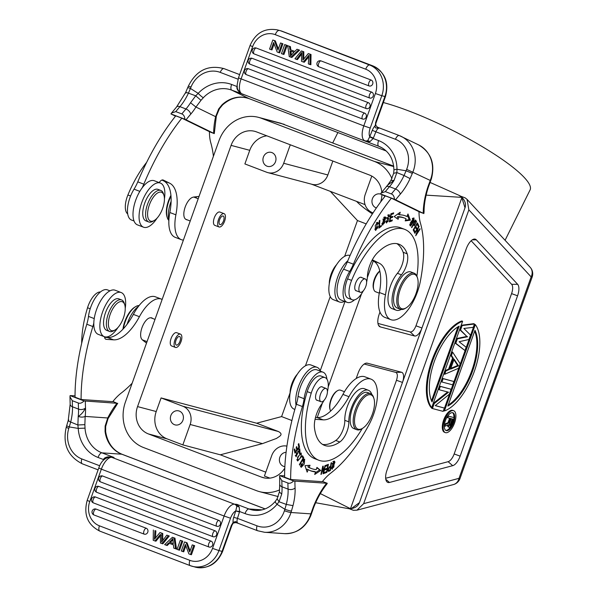 <?xml version="1.0" encoding="UTF-8"?>
<svg xmlns="http://www.w3.org/2000/svg" width="597" height="597" viewBox="0 0 597 597"><rect width="100%" height="100%" fill="white"/><g stroke="black" fill="none" stroke-linecap="round" stroke-linejoin="round"><path stroke-width="0.9" d="M471.152 240.755L511.636 284.314A9.38 4.157 -69.1 0 1 511.577 293.62L454.16 453.959A9.38 4.157 -69.1 0 1 448.123 461.69L385.655 478.272M461.809 320.955A48.215 21.365 110.9 0 0 431.952 360.319A48.215 21.365 110.9 0 0 430.892 407.303L431.698 407.609A48.215 21.365 -69.1 0 1 432.758 360.625A48.215 21.365 -69.1 0 1 462.615 321.261L461.809 320.955M453.69 410.714L452.884 410.408A11.716 5.194 110.9 0 0 452.653 410.326A11.716 5.194 110.9 0 0 443.758 419.758A11.716 5.194 110.9 0 0 444.526 432.295L445.332 432.601A11.716 5.194 -69.1 0 1 444.571 420.064A11.716 5.194 -69.1 0 1 453.459 410.639A11.716 5.194 -69.1 0 1 453.69 410.714A11.716 5.194 -69.1 0 1 454.459 423.251A11.716 5.194 -69.1 0 1 445.571 432.676A11.716 5.194 -69.1 0 1 445.332 432.601M443.586 410.661L474.503 324.313L475.309 324.619A48.215 21.365 -69.1 0 1 474.249 371.603A48.215 21.365 -69.1 0 1 444.392 410.967L443.586 410.661M459.742 329.701L461.324 325.275L462.138 325.581L460.548 330.007L459.742 329.701L466.847 336.424L456.578 338.544L457.384 338.857L455.802 343.282L454.989 342.969L456.578 338.544M454.989 342.969L464.959 350.543L466.145 347.23L459.108 341.73L468.921 339.484L470.503 335.059L463.862 328.462L473.279 327.32L474.466 323.999L473.66 323.693L461.324 325.275M450.638 355.14L451.825 351.82L452.63 352.126L451.444 355.446L450.638 355.14L452.586 358.073L453.392 358.387L449.437 369.446L448.623 369.133L452.586 358.073M448.623 369.133L445.093 370.625L445.899 370.931L444.713 374.252L443.899 373.938L445.093 370.625M441.937 381.99L441.131 381.684L442.317 378.364L453.869 381.513L443.123 378.67L441.937 381.99L452.683 384.834L453.869 381.513M439.168 389.737L438.355 389.423L439.549 386.11L451.101 389.259L440.355 386.416L439.168 389.737L448.541 392.214L434.213 403.557L432.437 408.535L443.175 411.378L444.369 408.064L435.22 405.639L449.317 394.236L451.101 389.259M447.646 391.975L433.407 403.251L434.213 403.557M432.437 408.535L431.624 408.229L433.407 403.251M435.31 405.572L444.369 408.064M385.781 479.257L389.46 482.466A11.574 5.127 110.9 0 1 387.013 481.913A11.574 5.127 110.9 0 1 386.96 470.294L466.294 248.71A11.574 5.127 110.9 0 1 474.473 239.061A11.574 5.127 110.9 0 1 476.324 239.852L472.287 239.852M356.954 510.181L453.421 484.577A9.642 8.239 -104.9 0 0 459.018 478.339L363.655 503.652L468.854 209.86L531.143 276.896A9.642 8.448 -42.9 0 0 530.136 267.247L467.242 199.57M389.46 482.466L452.698 465.675A11.574 5.127 110.9 0 0 460.153 456.138L517.562 295.799A11.574 5.127 110.9 0 0 517.636 284.306L476.324 239.852M460.705 196.174L465.212 197.891L467.063 199.368L468.854 209.86M383.326 102.527A98.833 18.873 26.4 0 1 409.094 111.072A98.833 18.873 26.4 0 1 530.069 189.973L505.077 240.285M363.655 503.652L356.946 510.181L353.357 510.293L349.312 508.748M372.379 213.905A57.857 11.052 26.4 0 1 356.603 201.398M266.837 135.832A21.693 19.425 104.8 0 0 249.755 150.317L244.882 163.929L266.687 172.249A14.462 12.955 104.8 0 0 267.859 172.63L312.044 184.316A14.462 12.955 -75.2 0 0 327.857 174.966L332.842 161.033M311.447 184.16L365.065 204.629M371.797 176.085L365.237 194.413A14.462 12.955 104.8 0 0 372.476 212.644L373.058 212.86M366.2 223.89L357.461 220.547L330.35 191.383M320.246 370.67L344.999 301.537M381.893 194.697A7.231 6.477 -75.2 0 0 380.916 194.212A7.231 6.477 -75.2 0 0 380.326 194.025A7.231 6.477 -75.2 0 0 372.312 199.025A7.231 6.477 -75.2 0 0 376.043 207.816A7.231 6.477 -75.2 0 0 376.379 207.935M380.64 201.987A21.693 19.425 -75.2 0 0 381.893 194.637M381.804 192.182A21.693 19.425 -75.2 0 0 369.618 175.078L256.561 131.907A21.693 19.425 -75.2 0 0 254.807 131.34A21.693 19.425 -75.2 0 0 231.084 145.377L137.556 406.594A21.693 19.425 -75.2 0 0 148.422 433.937L261.479 477.107A21.693 19.425 -75.2 0 0 263.232 477.675A21.693 19.425 -75.2 0 0 284.791 468.138M290.291 144.787L283.672 163.272A14.462 12.955 104.8 0 1 267.859 172.63M271.889 152.586A7.231 6.477 -75.2 0 0 271.307 152.399A7.231 6.477 -75.2 0 0 263.292 157.399A7.231 6.477 -75.2 0 0 267.023 166.19A7.231 6.477 -75.2 0 0 267.605 166.376A7.231 6.477 -75.2 0 0 275.62 161.377A7.231 6.477 -75.2 0 0 271.889 152.586M357.461 220.547L344.656 256.314M330.231 296.59L305.455 365.797M290.075 392.886L281.59 416.587L256.643 423.213L161.093 397.93L156.227 411.534A21.693 19.425 104.8 0 0 167.085 438.877L182.839 444.892L220.315 454.81L265.784 472.167M219.98 212.099A7.112 3.149 110.9 0 0 219.86 212.047A7.112 3.149 110.9 0 0 214.435 217.435A7.112 3.149 110.9 0 0 214.674 225.285A7.112 3.149 110.9 0 0 214.786 225.338A7.112 3.149 110.9 0 0 214.905 225.375M180.503 334.141L176.667 332.678A7.112 3.149 110.9 0 0 176.249 332.589A7.112 3.149 110.9 0 0 171.026 338.648A7.112 3.149 110.9 0 0 171.6 345.962L175.436 347.432A7.112 3.149 -69.1 0 1 174.861 340.111A7.112 3.149 -69.1 0 1 180.085 334.051A7.112 3.149 -69.1 0 1 180.503 334.141A7.112 3.149 -69.1 0 1 181.078 341.462A7.112 3.149 -69.1 0 1 175.846 347.521A7.112 3.149 -69.1 0 1 175.436 347.432M281.59 416.587L291.911 420.534M256.643 423.213L278.448 431.534C284.068 434.706 279.135 436.4 276.538 438.422L262.464 443.623L220.315 454.81M269.874 478.122L264.404 476.033L271.71 455.63A14.462 12.955 104.8 0 1 286.918 446.123M286.097 452.325A7.231 6.477 -75.2 0 0 279.53 458.436A7.231 6.477 -75.2 0 0 283.485 466.309A7.231 6.477 -75.2 0 0 284.075 466.496A7.231 6.477 -75.2 0 0 284.866 466.653M279.612 489.883A36.156 32.38 104.8 0 1 259.538 491.652A36.156 32.38 104.8 0 1 256.606 490.704L143.549 447.541A36.156 32.38 104.8 0 1 125.445 401.96L218.965 140.765A36.156 32.38 104.8 0 1 258.508 117.355A36.156 32.38 104.8 0 1 261.434 118.303L374.491 161.466A36.156 32.38 104.8 0 1 391.93 178.622M317.223 417.549L322.387 403.132M328.201 386.893L361.543 293.769M367.356 277.538L373.297 260.956M348.364 508.629L350.491 508.696L320.343 493.592M379.983 312.059L379.207 314.209A12.052 5.343 110.9 0 0 379.267 326.313A12.052 5.343 110.9 0 0 380.334 326.917L414.564 335.977A9.642 4.276 110.9 0 0 421.96 327.999L465.003 207.786L461.511 196.659L459.287 195.45M348.521 508.651L350.961 508.838L359.431 502.644L421.96 327.999L415.975 325.813L461.966 197.376L426.131 195.144M359.431 502.644C358.073 506.144 355.096 508.159 350.491 508.696L396.483 380.267L402.475 382.431A9.642 4.276 110.9 0 0 401.572 372.259L367.349 363.2A12.052 5.343 110.9 0 0 366.618 363.118A12.052 5.343 110.9 0 0 358.103 373.162L356.178 378.528M344.454 391.707L340.469 390.184A11.813 5.231 110.9 0 0 339.775 390.035A11.813 5.231 110.9 0 0 337.499 390.707L336.82 391.117A11.089 4.91 110.9 0 0 330.566 400.639A11.089 4.91 110.9 0 0 329.94 409.132L330.171 409.893A11.813 5.231 110.9 0 0 330.678 411.042M458.884 195.286L461.966 197.376C465.19 200.861 466.205 204.331 465.003 207.786M393.677 166.115L280.56 123.191M199.04 196.42A12.052 5.343 110.9 0 0 198.958 196.428L193.824 197.025A12.052 5.343 110.9 0 0 192.935 197.249A11.813 5.231 110.9 0 0 184.966 207.674A11.813 5.231 110.9 0 0 185.712 219.233A12.052 5.343 110.9 0 0 186.458 219.689A12.052 5.343 110.9 0 0 187.227 219.845M196.07 196.764A12.052 5.343 -69.1 0 1 196.286 197.726A70.871 31.402 -69.1 0 1 196.234 197.995M142.101 187.928A24.104 10.679 110.9 0 0 143.832 184.174A144.638 64.088 -69.1 0 1 181.831 118.169L175.772 115.855A144.638 64.088 110.9 0 0 137.773 181.861A24.104 10.679 -69.1 0 1 134.049 189.159A21.216 9.403 110.9 0 0 130.571 196.055A21.216 9.403 110.9 0 0 131.474 220.017L134.034 220.994M183.398 240.091A33.745 14.955 -69.1 0 1 181.287 239.658A33.745 14.955 -69.1 0 1 175.891 214.823L169.839 212.51A43.394 19.223 -69.1 0 0 163.615 180.884L161.929 180.063M169.839 212.51A33.745 14.955 110.9 0 0 175.227 237.345L181.287 239.658M213.666 133.288L214.278 133.609L216.338 116.154A5.06 1.44 -167.5 0 1 215.629 116.676A48.215 21.365 110.9 0 0 213.666 133.288L184.936 119.258L170.951 113.923L171.518 113.072L175.787 111.617L181.846 113.93A149.698 66.327 -69.1 0 1 185.973 108.975L179.921 106.662A5.06 2.866 -139.2 0 0 176.57 106.967L171.518 113.072M209.428 131.758L214.278 133.609M175.511 116.184L170.951 113.923M181.831 118.169L209.428 131.676A48.215 21.365 110.9 0 0 210.838 142.974A110.885 49.133 -69.1 0 1 213.405 156.302M184.936 119.258C184.637 116.393 183.607 114.617 181.846 113.93M222.577 104.938L221.994 104.856L218.666 108.96L219.397 108.818L222.577 104.938C231.032 97.58 239.897 95.49 249.188 98.677A5.06 2.246 110.9 0 0 249.27 98.706M200.995 100.311L195.943 107.042L190.533 102.751L195.712 95.811L200.995 100.311L203.338 97.714A5.06 0.731 43.2 0 1 198.189 93.363L190.45 88.46L187.779 87.558M218.666 108.96L215.629 116.676L195.943 107.042A38.566 17.089 110.9 0 1 190.697 114.206A5.06 2.866 40.8 0 0 185.973 108.975A33.507 14.843 110.9 0 0 190.533 102.751M237.27 86.125L237.106 86.565L231.643 84.483A33.745 30.231 -63.9 0 0 198.189 93.363L195.712 95.811L188.443 93.139L191.025 87.02A24.104 21.596 116.1 0 1 220.211 72.379L238.031 79.185M191.025 87.02L188.353 86.125L185.637 92.535L176.57 106.967M185.995 93.035C185.145 92.222 185.958 92.259 188.443 93.139A33.507 14.843 -69.1 0 1 179.921 106.662A149.698 66.327 110.9 0 0 175.787 111.617M377.289 127.959L377.341 127.124L379.782 128.109L377.289 127.959C375.692 128.303 374.961 127.676 375.095 126.079L375.371 124.624M239.606 91.699L238.8 91.468C237.099 89.535 236.539 87.901 237.106 86.565L237.181 86.587M241.994 93.878L243.225 94.483M238.8 91.468L239.442 92.08M399.192 135.519L379.782 128.109A5.06 2.246 110.9 0 0 379.692 128.071L377.356 127.124L375.685 125.213L375.841 123.676M393.93 170.197A5.06 1.067 0.4 0 1 396.975 169.257A33.745 30.231 -63.9 0 0 378.625 140.601L373.162 138.511L370.028 141.571L367.752 140.623L369.662 136.892L373.162 138.511L373.349 138.079L369.767 136.594A9.164 4.06 -69.1 0 1 370.222 128.056L381.804 95.707L384.916 96.527L375.595 122.572L375.535 124.34M375.095 126.079L375.155 125.721A7.955 3.522 110.9 0 0 372.289 130.325L369.662 136.892M430.721 180.66L428.333 187.227L427.773 187.249L430.243 180.436L430.721 180.66L431.437 178.652L430.989 178.346L430.243 180.436L406.647 169.347A24.104 21.596 116.1 0 0 395.453 139.288A5.06 2.246 -69.1 0 1 399.281 135.549A5.06 2.246 -69.1 0 1 399.363 135.586A29.171 26.126 116.1 0 1 401.303 136.429A29.171 26.126 116.1 0 1 412.908 171.951L412.333 173.391L406.072 170.787L404.042 175.511L410.094 178.6L412.333 173.391M393.647 173.294L396.878 172.57L394.035 180.451L390.938 180.436L393.639 173.324L393.93 170.22C393.587 159.324 389.169 151.623 380.662 147.108A28.686 25.693 -63.9 0 0 378.752 146.28L366.64 141.653L370.028 141.571M418.997 211.771L423.236 213.301L394.498 199.271C394.199 196.406 393.169 194.629 391.408 193.943A149.698 66.327 -69.1 0 1 395.542 188.988A33.507 14.843 110.9 0 0 404.042 175.511L396.878 172.57L396.975 169.257L406.072 170.787L406.647 169.347M423.848 213.622L424.057 212.047M394.498 199.271L380.52 193.935L385.08 196.197M386.132 186.98L387.699 185.055L394.035 180.451A33.507 14.843 -69.1 0 1 389.483 186.674A5.06 2.866 -139.2 0 0 386.132 186.98L381.08 193.085L385.356 191.63L391.408 193.943M380.52 193.935L381.08 193.085M354.521 299.851A21.216 9.403 -69.1 0 1 347.096 302.343A21.216 9.403 -69.1 0 1 346.193 278.381A21.216 9.403 -69.1 0 1 349.67 271.478A24.104 10.679 110.9 0 0 353.394 264.187L347.342 261.874A144.638 64.088 110.9 0 1 385.341 195.868L391.393 198.182L418.997 211.681A48.215 21.365 110.9 0 0 420.4 222.987A110.885 49.133 -69.1 0 1 420.318 281.448A33.745 14.955 -69.1 0 1 416.363 294.731A33.745 14.955 -69.1 0 1 390.848 319.671A33.745 14.955 -69.1 0 1 385.461 294.836A43.394 19.223 110.9 0 0 379.237 263.21L372.856 260.083A7.231 3.201 110.9 0 0 372.737 260.031A7.231 3.201 110.9 0 0 372.244 259.941M347.342 261.874A24.104 10.679 -69.1 0 1 343.611 269.172A21.216 9.403 110.9 0 0 340.133 276.068A21.216 9.403 110.9 0 0 341.044 300.03L347.096 302.343M385.461 294.836L379.401 292.523A43.394 19.223 -69.1 0 0 373.177 260.896L372.028 260.337M379.401 292.523A33.745 14.955 110.9 0 0 384.796 317.358L390.848 319.671M353.394 264.187A144.638 64.088 -69.1 0 1 391.393 198.182M414.109 221.009L413.945 217.927L410.288 222.987L410.438 226.099L414.109 221.009L413.728 220.86M411.527 227.308L411.773 227.696L413.415 224.726L414.288 225.808L416.534 221.606L415.564 220.009L411.527 227.308M394.177 216.562L398.117 219.308L398.774 217.107A81.237 35.992 -69.1 0 1 404.788 218.181A81.237 35.992 -69.1 0 1 406.064 218.733L405.191 220.89L410.348 220.174L407.975 213.972L406.96 216.495A83.647 37.059 110.9 0 0 405.654 215.927A83.647 37.059 110.9 0 0 399.46 214.823L400.229 212.241L394.177 216.562M389.289 221.86L392.095 220.883L392.289 219.927L389.975 220.733L390.535 217.987L392.625 217.263L392.819 216.315L390.729 217.039L391.236 214.562L393.46 213.793L393.654 212.838L390.931 213.786L389.289 221.86M413.184 229.905L414.422 232.367L414.915 231.539L413.9 229.517L415.333 227.129L416.251 228.957L416.743 228.136L415.825 226.315L417.124 224.166L418.101 226.114L418.601 225.293L417.4 222.905L413.184 229.905M414.624 232.823L414.796 233.293L418.236 228.076L415.721 235.748L420.101 229.106L419.922 228.629L416.49 233.845L418.997 226.181L414.624 232.823M385.834 217.942L385.237 216.898L382.058 224.084L382.677 225.159L385.834 217.942L384.655 217.733M378.856 228.151L381.356 226.278L381.408 225.405L379.438 226.882L379.849 220.338L379.326 220.733L378.856 228.151M387.177 218.808L388.348 219.256L387.99 221.539L386.908 222.024L386.595 220.689L386.102 221.009L386.52 223.017L388.729 218.189L387.483 218.062L388.826 215.607L389.065 216.748L389.572 216.435L389.184 214.674L387.169 219.129L388.371 219.263L386.819 218.748M396.871 243.643A54.961 24.35 -69.1 0 1 403.147 252.277A14.462 6.41 -69.1 0 1 397.43 273.307A21.693 9.612 110.9 0 0 388.423 293.858A21.693 9.612 110.9 0 0 391.744 308.492A21.693 9.612 110.9 0 0 392.095 308.642L396.132 310.186A21.693 9.612 -69.1 0 1 395.781 310.03A21.693 9.612 -69.1 0 1 392.46 295.403A21.693 9.612 -69.1 0 1 401.468 274.844A14.462 6.41 110.9 0 0 407.184 253.815A54.961 24.35 110.9 0 0 399.863 244.598A54.961 24.35 110.9 0 0 398.968 244.21A54.961 24.35 110.9 0 0 377.17 253.076A19.283 8.545 110.9 0 0 367.416 276.53A16.873 7.477 -69.1 0 1 366.625 282.068M404.647 229.345L400.609 227.8A70.871 31.402 110.9 0 0 347.566 278.851A16.873 7.477 110.9 0 0 347.879 298.104A16.873 7.477 110.9 0 0 348.155 298.224L352.193 299.769A16.873 7.477 -69.1 0 1 351.917 299.649A16.873 7.477 -69.1 0 1 351.603 280.396A70.871 31.402 -69.1 0 1 404.647 229.345A70.871 31.402 -69.1 0 1 405.803 229.845A70.871 31.402 -69.1 0 1 416.885 276.12M377.916 226.442L377.476 228.158L375.991 229.517L377.476 223.256L377.886 224.039L378.408 223.368L377.841 222.33L375.259 225.479L375.655 230.472L377.916 226.442M413.184 218.099L413.243 218.711M410.46 225.062L409.99 225.465M411.572 224.875L410.796 225.188L412.855 219.099L413.587 218.838L411.572 224.875M415.146 220.763L416.534 221.606M414.131 224.644L413.684 225.144M413.415 224.726L413.034 224.576M413.236 224.218L414.639 224.838L413.893 223.86L415.34 221.248L414.96 221.106M413.512 223.718L413.893 223.86M415.34 221.248L416.027 222.412L414.639 224.838M398.512 213.465L398.244 214.36L399.46 214.823M406.96 216.495L405.751 216.032A83.647 37.059 -69.1 0 0 405.042 215.711M407.445 215.293L409.139 219.711L410.348 220.174M409.139 219.711L405.46 220.226M404.788 218.181L403.579 217.718A81.237 35.992 110.9 0 0 397.565 216.644L397.005 218.532M398.774 217.107L397.565 216.644M392.095 220.883L390.886 220.42L389.483 220.912M390.931 213.786L392.251 213.33L393.46 213.793M390.804 214.398L391.236 214.562M390.304 216.875L390.729 217.039L390.237 217.204M391.416 216.801L392.625 217.263M390.11 217.823L390.535 217.987M389.55 220.569L389.975 220.733M417.467 224.86L418.601 225.293M416.728 224.017L417.124 224.166M415.437 226.159L415.825 226.315M415.624 227.711L416.743 228.136M414.945 226.979L415.333 227.129M413.505 229.367L413.9 229.517M413.788 231.114L414.915 231.539M418.766 226.524L419.184 226.688M416.116 233.703L416.49 233.845M419.706 228.957L420.101 229.106M417.848 227.927L418.236 228.076M384.498 216.987L384.625 217.48M382.781 224.136L382.192 224.599M384.662 222.718L383.035 224.233L383.259 219.256L384.871 217.815L384.662 222.718M378.968 226.696L379.438 226.882M381.356 226.278L380.617 225.994M388.371 214.838L388.408 215.45M389.572 216.435L389.095 216.248M387.878 218.121L387.953 219.106M386.729 221.957L386.102 222.435M363.357 290.746A16.873 7.477 -69.1 0 1 352.193 299.769M379.834 271.18A11.813 5.231 110.9 0 0 375.132 278.433A11.813 5.231 110.9 0 0 373.767 289.411A11.813 5.231 110.9 0 0 375.446 291.694A11.813 5.231 110.9 0 0 375.632 291.776A11.813 5.231 110.9 0 0 375.834 291.843M379.796 271.031A10.85 4.806 110.9 0 0 374.707 278.314A10.85 4.806 110.9 0 0 373.461 288.396L373.767 289.411M414.184 273.21L410.952 271.978A19.283 8.545 110.9 0 0 396.236 286.582A19.283 8.545 110.9 0 0 396.886 307.873A19.283 8.545 110.9 0 0 397.199 308.007L400.43 309.246A19.283 8.545 -69.1 0 1 400.109 309.104A19.283 8.545 -69.1 0 1 399.609 287.455A19.283 8.545 -69.1 0 1 414.184 273.21A19.283 8.545 -69.1 0 1 414.497 273.344A19.283 8.545 -69.1 0 1 417.228 277.068L417.542 278.09A18.32 8.119 -69.1 0 1 415.43 295.112A18.32 8.119 -69.1 0 1 406.184 307.843A18.32 8.119 -69.1 0 1 401.281 308.522A18.32 8.119 -69.1 0 1 400.796 287.955A18.32 8.119 -69.1 0 1 414.945 274.553A18.32 8.119 -69.1 0 1 417.542 278.09M406.184 307.843L405.273 308.395A19.283 8.545 -69.1 0 1 400.43 309.246M401.206 309.447A21.693 9.612 -69.1 0 1 396.132 310.186M361.782 277.627A7.231 3.201 110.9 0 0 361.401 277.359A7.231 3.201 110.9 0 0 361.282 277.307A7.231 3.201 110.9 0 0 355.812 282.65A7.231 3.201 110.9 0 0 356.006 290.769A7.231 3.201 110.9 0 0 356.125 290.821A7.231 3.201 110.9 0 0 356.707 290.918M366.379 284.366A7.112 3.149 -69.1 0 1 360.2 292.254A7.112 3.149 -69.1 0 1 359.103 286.851A7.112 3.149 -69.1 0 1 365.274 278.963A7.112 3.149 -69.1 0 1 366.379 284.366M375.714 229.412L375.162 229.86M377.095 222.487L377.05 223.099M378.408 223.368L377.2 222.905M344.536 301.366A23.626 10.47 -69.1 0 1 339.372 301.97A23.626 10.47 -69.1 0 1 338.365 275.284A23.626 10.47 -69.1 0 1 347.82 260.732M350.073 255.486A23.626 10.47 110.9 0 0 332.313 272.978A23.626 10.47 110.9 0 0 333.313 299.664L339.372 301.97M333.126 271.06A16.873 7.477 110.9 0 0 330.969 276.709M336.589 264.65A15.425 6.836 110.9 0 0 329.275 283.806M370.222 128.056L363.804 125.863A14.224 6.298 -69.1 0 0 364.618 140.668A5.06 4.537 116.1 0 0 367.752 140.623L366.64 141.653L241.867 93.796A5.06 4.537 116.1 0 1 241.531 93.654C235.77 88.886 237.696 87.214 237.106 85.162L238.464 77.864L363.804 125.863L375.386 93.513A19.283 17.268 104.8 0 0 365.73 69.207L275.284 34.671A19.283 17.268 104.8 0 0 252.635 46.641L241.054 78.991A14.224 6.298 110.9 0 0 241.867 93.796L231.778 90.162A28.686 25.693 -63.9 0 0 203.338 97.714M280.515 42.962L282.926 43.775L279.68 52.842L278.747 52.596L277.165 51.991L273.59 42.536L271.038 49.655L269.56 49.088L272.807 40.021L274.389 40.626L277.963 50.088L280.515 42.962L282.926 43.775M272.807 40.021L275.321 40.872L278.374 48.947M274.113 43.924L271.971 49.902L271.038 49.655M290.799 49.902L294.739 51.514L297.007 49.26L299.575 50.133L291.851 57.491L289.254 56.611L287.732 45.715L290.426 46.633L290.799 49.902L294.821 51.439M287.732 45.715L290.426 46.633M284.694 44.559L287.172 45.394L283.926 54.469L282.993 54.215L281.448 53.626L284.694 44.559L287.172 45.394M253.956 53.834A3.134 3.134 0 0 1 255.531 47.864A3.127 2.798 104.8 0 1 256.217 48.021L371.804 92.154A3.127 2.798 104.8 0 1 369.7 98.027L254.113 53.902A3.127 2.798 104.8 0 1 253.71 53.7M364.685 113.146A3.127 2.798 104.8 0 1 362.58 119.027L246.292 74.625A3.127 2.798 104.8 0 1 246.136 74.558A3.134 3.134 0 0 1 247.718 68.588A3.127 2.798 104.8 0 1 248.397 68.745L364.685 113.146A3.134 1.388 -69.1 0 0 362.483 115.52A3.134 1.388 -69.1 0 0 362.58 119.027M250.024 64.192A3.127 2.798 104.8 0 1 249.867 64.125A3.134 3.134 0 0 1 251.449 58.163A3.127 2.798 104.8 0 1 252.128 58.319L368.424 102.714A3.127 2.798 104.8 0 1 366.319 108.594L250.024 64.192A3.134 1.388 110.9 0 1 249.934 60.67A3.134 1.388 110.9 0 1 252.128 58.319M318.873 66.767A3.127 2.798 104.8 0 1 318.716 66.7A3.134 3.134 0 0 1 320.29 60.73A3.127 2.798 104.8 0 1 320.977 60.887L371.2 80.065A3.127 2.798 104.8 0 1 369.095 85.946L318.873 66.767A3.134 1.388 110.9 0 1 318.776 63.245A3.134 1.388 110.9 0 1 320.977 60.887M303.798 59.006L303.813 51.752L301.395 50.932L294.948 58.782L296.5 59.379L301.701 52.491L301.485 61.282L303.351 61.991L308.88 55.237L308.358 63.901L309.94 64.506L310.089 54.252L308.298 53.573L311.03 54.506L310.873 64.752L309.94 64.506M296.5 59.379L297.433 59.625L301.507 54.282M303.351 61.991L304.283 62.237L308.731 56.909M275.321 40.872L274.389 40.626M278.747 52.596L281.993 43.529M297.007 49.26L299.575 50.133M289.493 46.387L289.866 49.655M298.642 49.887L290.918 57.245M289.993 50.812L290.463 55.991L293.948 52.327L289.993 50.812M291.329 54.894L290.94 51.178M282.993 54.215L286.239 45.148M301.395 50.932L302.88 51.499L302.858 60.17L308.298 53.573M302.88 51.499L303.813 51.752M310.089 54.252L311.03 54.506M175.891 214.823A43.394 19.223 110.9 0 0 169.675 183.197L163.287 180.07A7.231 3.201 110.9 0 0 163.175 180.018A7.231 3.201 110.9 0 0 159.16 182.592M160.392 183.063L154.332 180.749A23.626 10.47 110.9 0 0 136.474 198.197A23.626 10.47 110.9 0 0 137.482 224.89L143.534 227.203A23.626 10.47 -69.1 0 1 142.534 200.51A23.626 10.47 -69.1 0 1 160.392 183.063A23.626 10.47 -69.1 0 1 164.429 198.92M157.115 218.077A23.626 10.47 -69.1 0 1 143.534 227.203M160.809 190.45L157.981 189.368A16.873 7.477 110.9 0 0 146.437 199.137A16.873 7.477 110.9 0 0 143.571 218.323A16.873 7.477 110.9 0 0 145.944 220.897L148.772 221.98A16.873 7.477 -69.1 0 1 146.392 219.397A16.873 7.477 -69.1 0 1 149.265 200.219A16.873 7.477 -69.1 0 1 160.809 190.45A16.873 7.477 -69.1 0 1 163.182 193.025A16.873 7.477 -69.1 0 1 163.474 193.824L163.944 195.346A15.425 6.836 -69.1 0 1 162.384 209.114A15.425 6.836 -69.1 0 1 154.377 220.412A15.425 6.836 -69.1 0 1 148.325 218.733A15.425 6.836 -69.1 0 1 152.519 198.413A15.425 6.836 -69.1 0 1 163.675 194.615A15.425 6.836 -69.1 0 1 163.944 195.346M154.377 220.412L153.011 221.233A16.873 7.477 -69.1 0 1 148.772 221.98M171.123 201.279A21.693 9.612 110.9 0 0 168.891 220.017M146.646 162.354A70.871 31.402 110.9 0 0 127.907 194.988A16.873 7.477 110.9 0 0 127.698 213.92M171.003 196.167A19.283 8.545 110.9 0 0 169.451 199.585A19.283 8.545 110.9 0 0 167.22 217.509A19.283 8.545 110.9 0 0 168.869 220.45M170.929 195.391A18.32 8.119 110.9 0 0 169.026 199.465A18.32 8.119 110.9 0 0 166.914 216.495L167.22 217.509M152.78 318.529L152.444 318.268A12.052 5.343 110.9 0 0 151.825 317.917A12.052 5.343 110.9 0 0 150.414 317.798A11.813 5.231 110.9 0 0 142.243 326.992A11.813 5.231 110.9 0 0 142.011 339.469A12.052 5.343 110.9 0 0 142.601 340.089L146.452 343.059A12.052 5.343 110.9 0 0 146.519 343.103M139.123 305.56A19.283 8.545 110.9 0 0 135.586 306.657L134.676 307.209A18.32 8.119 110.9 0 0 124.355 322.947A18.32 8.119 110.9 0 0 122.96 329.186M135.586 306.657A19.283 8.545 110.9 0 0 124.721 323.223A19.283 8.545 110.9 0 0 123.407 328.708M109.967 290.843L107.408 289.858A21.216 9.403 110.9 0 0 90.125 309.015A21.216 9.403 110.9 0 0 88.49 316.395A24.104 10.679 -69.1 0 1 86.796 324.231L92.856 326.544A144.638 64.088 -69.1 0 0 81.102 399.497L112.758 401.669A48.215 21.365 110.9 0 1 121.31 393.005A110.885 49.133 -69.1 0 0 132.153 383.222M92.856 326.544A24.104 10.679 110.9 0 0 93.811 322.902M104.497 336.738A7.231 3.201 110.9 0 0 105.841 339.253A7.231 3.201 110.9 0 0 106.266 339.342L113.587 339.842A43.394 19.223 110.9 0 0 139.414 316.701A33.745 14.955 -69.1 0 1 161.488 299.134A33.745 14.955 -69.1 0 1 162.153 299.433M75.043 395.856L70.095 395.602L84.08 400.945L116.997 403.288L112.93 401.453M81.102 399.497L75.043 397.184A144.638 64.088 110.9 0 1 86.796 324.231M70.095 395.602L69.976 396.833L72.282 400.691L78.341 403.005C80.073 403.684 81.983 402.997 84.08 400.945M116.997 403.288A48.215 21.365 110.9 0 0 107.751 417.975A5.06 1.03 26.8 0 1 108.035 418.639L117.721 403.288M66.752 425.557A5.06 0.604 -162.5 0 0 66.752 425.571A5.06 0.604 -162.5 0 0 69.259 426.93L70.67 422.042L77.871 424.989L78.214 416.445A33.507 14.843 110.9 0 0 78.513 409.102A5.06 3.186 -2.7 0 0 85.513 407.967A144.638 64.088 -69.1 0 1 85.341 401.117M265.128 508.89L122.086 454.28C112.96 450.429 107.475 442.855 105.639 431.564A5.06 0.493 173 0 0 105.072 431.407L105.139 426.034L107.751 417.975L85.162 416.422C83.244 417.318 80.931 417.325 78.214 416.445C81.222 414.624 83.655 411.803 85.513 407.967A38.566 17.089 110.9 0 1 85.162 416.422L84.864 424.646L77.871 424.989L78.222 428.415A33.745 29.984 -86.1 0 0 98.087 457.481L103.55 459.571C103.893 458.227 105.363 457.324 107.975 456.847L108.669 457.377M84.864 424.646L85.028 428.146L78.222 428.415L69.259 426.93L68.797 428.4A5.06 0.604 17.5 0 1 66.289 427.042L68.245 420.415M68.237 420.43L70.162 404.273A5.06 3.186 -2.7 0 0 72.461 406.788A33.507 14.843 -69.1 0 1 70.67 422.042C68.245 421.042 67.655 420.385 68.894 420.079M103.923 459.742L103.4 460.011M232.323 524.502L231.375 525.353L232.017 525.136L222.577 551.486C217.062 563.993 208.017 569.217 195.435 567.15A24.35 21.805 -75.2 0 0 222.054 551.397L222.577 551.486M233.718 517.353A7.955 3.522 110.9 0 0 233.076 522.539L231.375 525.353L222.054 551.397L218.942 550.576L230.524 518.226A9.164 4.06 -69.1 0 1 235.733 510.95L233.718 517.353L237.464 518.368L239.479 511.965L235.733 510.95L239.606 511.517L239.203 506.95L236.815 506.308L235.837 510.651M239.203 506.95L236.785 504.338L236.815 506.308A5.06 4.5 93.9 0 0 234.464 504.181L236.785 504.338L248.897 508.965L262.046 509.868M238.27 523.323L236.188 522.047L235.763 522.547L236.188 522.047L235.718 521.584L233.255 522.226L232.636 523.285M232.561 523.644L233.255 522.226M257.561 530.733L237.972 523.256A5.06 2.246 110.9 0 1 237.076 521.8A5.06 2.246 110.9 0 1 237.464 518.368L257.046 525.845A5.06 2.246 -69.1 0 0 257.561 530.733L264.553 532.278A29.171 25.91 93.9 0 0 290.978 512.502L291.44 511.032A5.06 0.604 -162.5 0 1 284.881 509.256L284.418 510.726A5.06 0.604 17.5 0 0 290.978 512.502L310.858 513.868L310.119 515.942A5.06 0.776 -158.6 0 0 310.716 515.808C305.403 527.785 296.634 533.725 284.426 533.636A29.171 25.91 -86.1 0 0 310.119 515.942M291.44 511.032L293 505.644L286.284 504.413L284.881 509.256L277.008 504.316A5.06 1.455 -140.6 0 1 275.404 501.279M287.903 483.018A149.698 66.327 -69.1 0 0 288.082 489.115L282.023 486.801A5.06 3.186 177.3 0 1 279.724 484.286L279.403 491.906L277.127 498.749L275.418 501.256C269.799 507.756 263.158 510.808 255.479 510.42A28.686 25.484 -86.1 0 1 248.897 508.965A5.06 2.246 -69.1 0 0 245.068 513.599A33.745 29.984 -86.1 0 0 277.008 504.316L279.03 501.749L286.284 504.413A33.507 14.843 110.9 0 0 288.082 489.115A5.06 3.186 -2.7 0 0 295.082 487.98A144.638 64.088 -69.1 0 1 294.903 481.13L293.642 480.951C291.552 483.01 289.635 483.697 287.903 483.018L281.851 480.704A149.698 66.327 110.9 0 0 282.023 486.801A33.507 14.843 -69.1 0 1 281.717 494.144L279.403 491.943M281.717 494.144L279.03 501.749L277.105 498.793M279.724 484.286L279.657 475.615L284.605 475.869M326.559 483.301A48.215 21.365 110.9 0 0 313.268 507.04L313.761 507.219C317.313 498.286 321.604 490.682 326.619 484.413L327.29 483.301L294.903 481.13M279.545 476.846L281.851 480.704M279.657 475.615L293.642 480.951M327.29 483.301L322.492 481.466M290.664 479.51A144.638 64.088 -69.1 0 1 302.418 406.557A24.104 10.679 110.9 0 0 304.112 398.721A21.216 9.403 -69.1 0 1 305.746 391.341A21.216 9.403 -69.1 0 1 323.029 372.185L316.977 369.871A21.216 9.403 110.9 0 0 307.53 374.401A21.216 9.403 110.9 0 0 299.694 389.028A21.216 9.403 110.9 0 0 298.052 396.408A24.104 10.679 -69.1 0 1 296.366 404.244A144.638 64.088 110.9 0 0 284.605 477.197L290.664 479.51L322.32 481.682A48.215 21.365 110.9 0 1 330.88 473.018A110.885 49.133 -69.1 0 0 369.05 424.631A33.745 14.955 -69.1 0 0 374.468 411.736A33.745 14.955 -69.1 0 0 371.05 379.147L364.998 376.834A33.745 14.955 110.9 0 0 342.924 394.401A43.394 19.223 -69.1 0 1 317.089 417.542L315.507 417.437M323.029 372.185A21.216 9.403 -69.1 0 1 326.925 379.177M315.828 419.355L315.112 419.079A7.231 3.201 110.9 0 0 315.403 419.266A7.231 3.201 110.9 0 0 315.828 419.355L323.149 419.855A43.394 19.223 110.9 0 0 348.984 396.714A33.745 14.955 -69.1 0 1 371.05 379.147M331.551 468.182L332.126 469.257L334.962 462.175L334.372 461.078L331.551 468.182M325.387 465.503L324.962 465.623L323.522 472.018L323.201 466.108L322.746 466.235L320.917 474.369L321.343 474.249L322.783 467.869L323.104 473.764L323.559 473.637L325.387 465.503M310.044 465.287L304.985 465.653L307.164 472.145L308.216 469.645A83.647 37.059 110.9 0 0 310.671 470.824A83.647 37.059 110.9 0 0 315.514 471.884L314.701 474.458L320.723 470.481L316.932 467.399L316.238 469.6A81.237 35.992 -69.1 0 1 311.537 468.57A81.237 35.992 -69.1 0 1 309.149 467.429L310.044 465.287M328.402 464.302L325.828 465.354L325.656 466.294L327.768 465.429L327.268 468.16L325.358 468.936L325.186 469.876L327.089 469.1L326.641 471.555L324.604 472.384L324.425 473.331L326.917 472.317L328.402 464.302M297.604 457.16L297.664 461.018L301.284 456.892L301.231 453.011L297.604 457.16M303.769 457.899L302.545 455.735L302.06 456.578L303.022 458.28L299.366 464.578L299.619 465.033L303.769 457.899L302.552 457.444L302.067 456.563M299.291 453.444L300.022 452.063L299.776 448.78L296.485 455.832L296.5 452.548L296.112 456.735L298.149 451.571L299.44 449.728L299.291 453.444M298.164 449.235L299.44 449.728M299.53 447.235L298.784 443.593L298.239 444.287L298.851 447.28L297.291 449.28L296.739 446.578L296.202 447.265L296.754 449.966L295.343 451.765L294.754 448.884L294.217 449.578L294.933 453.101L299.53 447.235L298.784 446.952M302.888 461.294L304.343 460.108L301.567 466.436L301.56 463.899L301.149 463.742L301.201 467.339L304.283 464.011L304.657 459.153L302.724 460.653L302.888 461.294M324.104 400.288A16.873 7.477 -69.1 0 1 321.776 403.997A19.283 8.545 110.9 0 0 314.5 428.101A54.961 24.35 110.9 0 0 324.499 445.384A54.961 24.35 110.9 0 0 327.723 446.086A54.961 24.35 110.9 0 0 339.805 441.996A14.462 6.41 110.9 0 0 348.835 421.848A21.693 9.612 -69.1 0 1 354.834 400.49A21.693 9.612 -69.1 0 1 367.148 390.005A21.693 9.612 -69.1 0 1 368.424 390.281L364.379 388.737A21.693 9.612 110.9 0 0 363.11 388.46A21.693 9.612 110.9 0 0 345.753 411.818A21.693 9.612 110.9 0 0 344.797 420.303A14.462 6.41 -69.1 0 1 335.768 440.459A54.961 24.35 -69.1 0 1 323.686 444.541A54.961 24.35 -69.1 0 1 322.559 444.407M325.074 377.602L321.037 376.058A16.873 7.477 110.9 0 0 320.052 375.841A16.873 7.477 110.9 0 0 312.298 381.192A16.873 7.477 110.9 0 0 307.194 391.61A70.871 31.402 110.9 0 0 314.791 458.705L318.828 460.242A70.871 31.402 -69.1 0 1 311.231 393.154A16.873 7.477 -69.1 0 1 324.089 377.386A16.873 7.477 -69.1 0 1 325.074 377.602A16.873 7.477 -69.1 0 1 327.425 391.602M331.514 462.69L331.044 462.936L330.581 466.13C328.059 468.115 327.372 469.891 328.522 471.451L330.372 470.54L331.514 462.69M337.499 390.707A11.813 5.231 110.9 0 0 330.842 400.848A11.813 5.231 110.9 0 0 330.171 409.893M362.252 428.519A70.871 31.402 -69.1 0 1 322.984 461.145A70.871 31.402 -69.1 0 1 318.828 460.242M368.424 390.281A21.693 9.612 -69.1 0 1 371.782 394.408M322.581 387.11A7.231 3.201 110.9 0 0 322.082 386.789A7.231 3.201 110.9 0 0 321.656 386.699A7.231 3.201 110.9 0 0 316.186 393.319A7.231 3.201 110.9 0 0 316.925 400.303A7.231 3.201 110.9 0 0 317.343 400.393A7.231 3.201 110.9 0 0 317.507 400.4M370.588 393.684L367.558 392.527A19.283 8.545 110.9 0 0 366.431 392.281A19.283 8.545 110.9 0 0 352.252 408.714A19.283 8.545 110.9 0 0 353.805 428.564L356.834 429.721A19.283 8.545 -69.1 0 1 354.879 411.094A19.283 8.545 -69.1 0 1 369.461 393.438A19.283 8.545 -69.1 0 1 370.588 393.684A19.283 8.545 -69.1 0 1 373.632 397.55L373.946 398.565A18.32 8.119 -69.1 0 1 372.909 412.587A18.32 8.119 -69.1 0 1 362.588 428.318A18.32 8.119 -69.1 0 1 359.058 429.362A18.32 8.119 -69.1 0 1 356.125 411.437A18.32 8.119 -69.1 0 1 369.976 394.662A18.32 8.119 -69.1 0 1 373.946 398.565M327.357 392.714A7.112 3.149 -69.1 0 1 324.828 399.371A7.112 3.149 -69.1 0 1 320.999 401.729A7.112 3.149 -69.1 0 1 319.716 397.46A7.112 3.149 -69.1 0 1 322.253 390.804A7.112 3.149 -69.1 0 1 326.074 388.446A7.112 3.149 -69.1 0 1 327.357 392.714M362.588 428.318L361.678 428.87A19.283 8.545 -69.1 0 1 357.961 429.967A19.283 8.545 -69.1 0 1 356.834 429.721M296.067 405.229A23.626 10.47 -69.1 0 1 297.776 388.647A23.626 10.47 -69.1 0 1 317.029 367.312A23.626 10.47 -69.1 0 1 320.47 371.207M317.029 367.312L310.97 364.998A23.626 10.47 110.9 0 0 291.724 386.334A23.626 10.47 110.9 0 0 294.12 409.139L294.843 409.423M293.925 380.543A16.873 7.477 110.9 0 0 291.769 386.192M297.388 374.132A15.425 6.836 110.9 0 0 290.075 393.289M333.641 461.227L333.775 461.884M332.133 468.22L331.656 468.645M332.604 463.459L334.059 461.996L333.887 466.944L332.447 468.339L332.604 463.459L332.223 463.317M323.081 473.458L323.559 473.637M322.41 467.727L322.783 467.869M322.992 471.817L323.522 472.018M308.597 465.391L307.94 466.966L309.149 467.429M307.94 466.966A81.237 35.992 110.9 0 0 310.321 468.108L311.537 468.57M316.798 467.817L320.723 470.481M319.514 470.018L315.209 472.869M310.074 470.578A83.647 37.059 -69.1 0 0 314.306 471.421L315.514 471.884M308.216 469.645L307.007 469.182L306.545 470.287M325.813 471.891L326.917 472.317M325.992 468.682L327.089 469.1M326.663 465.011L327.768 465.429M297.799 460.003L297.194 460.459M300.5 453.108L300.627 453.839M299.687 453.772L300.336 454.018C301.791 454.996 301.187 457.003 298.522 460.041C297.067 459.13 297.672 457.123 300.336 454.018L300.888 453.936L299.679 453.474M298.522 460.041L296.806 459.623M296.008 455.653L295.634 456.041M296.284 452.884L296.709 453.048M299.045 448.981L299.157 449.616M295.343 451.765L294.612 451.511M296.552 448.996L297.291 449.28M303.955 459.302L304.082 460.011M301.291 466.332L300.716 466.779M301.149 463.742L301.56 463.899M329.44 470.182L330.372 470.54M329.163 470.078L327.305 470.988M329.522 466.705L330.447 467.055L330.037 469.861L328.716 470.496L327.454 470.026M328.716 470.496C328.171 469.108 328.746 467.958 330.447 467.055M328.619 470.466L327.962 470.212M105.139 426.034L105.669 426.482L105.639 431.564M265.068 508.92L121.788 454.213L101.915 452.847L114.034 457.474L111.714 457.317A14.224 6.298 110.9 0 0 101.356 469.16L98.766 468.033C101.02 461.287 104.945 457.63 110.549 457.056L107.975 456.847M185.861 545.83L183.712 551.815L181.301 551.001L184.548 541.934L186.13 542.539L189.704 551.994L192.256 544.874L194.667 545.688L191.421 554.755L188.906 553.904L185.331 544.442L182.779 551.568M192.256 544.874L194.667 545.688M184.548 541.934L187.07 542.785L190.115 550.852M169.406 543.337L167.22 545.516L164.653 544.643L172.376 537.285L174.973 538.166L176.496 549.061L173.802 548.143L173.428 544.874L168.555 543.016L166.287 545.27M172.376 537.285L174.973 538.166M182.779 541.151L179.533 550.218L178.6 549.971L177.055 549.382L180.301 540.315L182.779 541.151L180.301 540.315M212.771 543.33A3.127 2.798 104.8 0 1 208.943 547.001L93.356 502.875A3.127 2.798 104.8 0 1 93.199 502.808A3.134 3.134 0 0 1 94.781 496.838A3.127 2.798 104.8 0 1 95.46 496.995L211.047 541.128A3.127 2.798 104.8 0 1 212.771 543.33M100.475 481.876A3.127 2.798 104.8 0 1 100.318 481.809A3.134 3.134 0 0 1 101.893 475.846A3.127 2.798 104.8 0 1 102.58 475.996L218.868 520.397A3.127 2.798 104.8 0 1 216.763 526.278L100.475 481.876A3.134 1.388 110.9 0 1 100.199 478.854A3.134 1.388 110.9 0 1 102.58 475.996M215.136 530.83A3.127 2.798 104.8 0 1 213.032 536.71L96.736 492.309A3.127 2.798 104.8 0 1 96.58 492.241A3.134 3.134 0 0 1 98.162 486.271A3.127 2.798 104.8 0 1 98.848 486.428L215.136 530.83A3.134 1.388 -69.1 0 0 212.748 533.696A3.134 1.388 -69.1 0 0 213.032 536.71M146.287 528.255A3.127 2.798 104.8 0 1 144.183 534.136L93.96 514.957A3.127 2.798 104.8 0 1 93.804 514.89A3.134 3.134 0 0 1 95.386 508.928A3.127 2.798 104.8 0 1 96.065 509.084L146.287 528.255A3.134 1.388 -69.1 0 0 143.907 531.129A3.134 1.388 -69.1 0 0 144.183 534.136M162.72 540.494L162.742 533.494L161.809 533.248L161.593 542.039L166.794 535.151L169.279 535.994L162.832 543.845L160.414 543.031L160.436 534.36L154.996 540.957L155.929 541.203L160.809 535.315M155.496 537.867L155.869 530.875L154.936 530.629L154.414 539.292L159.951 532.539L162.742 533.494M154.936 530.629L155.869 530.875M190.488 554.509L193.734 545.442M187.07 542.785L186.13 542.539M174.04 537.919L175.563 548.807M170.279 542.457L173.302 543.718L172.831 538.539L171.578 540.031L172.518 540.278L170.279 542.457L173.287 543.598M169.347 542.203L171.578 540.031M172.518 540.278L172.899 539.882M178.6 549.971L181.846 540.904M153.354 530.024L153.205 540.278L154.996 540.957M161.809 533.248L159.951 532.539M161.899 543.598L168.347 535.748L166.794 535.151M168.347 535.748L169.279 535.994M161.488 299.134L155.429 296.821A33.745 14.955 110.9 0 0 133.362 314.388A43.394 19.223 -69.1 0 1 107.527 337.529L104.579 337.327M100.423 291.978A16.873 7.477 110.9 0 0 100.386 291.978A16.873 7.477 110.9 0 0 87.535 307.746A70.871 31.402 110.9 0 0 81.685 343.312M144.146 340.514A12.052 5.343 -69.1 0 1 143.571 340.835M138.534 306.306A21.693 9.612 110.9 0 0 127.116 324.238M121.191 292.545L115.131 290.232A23.626 10.47 110.9 0 0 95.886 311.559A23.626 10.47 110.9 0 0 98.281 334.372L104.333 336.686A23.626 10.47 -69.1 0 1 101.945 313.873A23.626 10.47 -69.1 0 1 121.191 292.545A23.626 10.47 -69.1 0 1 125.228 308.395M117.915 327.559A23.626 10.47 -69.1 0 1 104.333 336.686M121.609 299.925L118.781 298.851A16.873 7.477 110.9 0 0 106.617 309.933A16.873 7.477 110.9 0 0 105.154 329.171A16.873 7.477 110.9 0 0 106.744 330.38L109.572 331.454A16.873 7.477 -69.1 0 1 107.982 330.253A16.873 7.477 -69.1 0 1 109.438 311.015A16.873 7.477 -69.1 0 1 121.609 299.925A16.873 7.477 -69.1 0 1 123.198 301.134A16.873 7.477 -69.1 0 1 124.273 303.306L124.743 304.828A15.425 6.836 -69.1 0 1 123.183 318.597A15.425 6.836 -69.1 0 1 115.176 329.887A15.425 6.836 -69.1 0 1 109.848 329.462A15.425 6.836 -69.1 0 1 112.035 310.112A15.425 6.836 -69.1 0 1 123.758 302.843A15.425 6.836 -69.1 0 1 124.743 304.828M115.176 329.887L113.811 330.716A16.873 7.477 -69.1 0 1 109.572 331.454M396.483 380.267C397.818 375.946 397.587 373.326 395.789 372.394L364.207 364.036M415.975 325.813C414.258 330.029 412.355 332.089 410.258 331.984L377.961 323.44M161.093 397.93L182.898 406.258A14.462 12.955 104.8 0 1 190.144 424.482L182.839 444.892M179.339 411.079A7.231 6.477 -75.2 0 0 178.749 410.893A7.231 6.477 -75.2 0 0 170.735 415.893A7.231 6.477 -75.2 0 0 174.466 424.683A7.231 6.477 -75.2 0 0 175.055 424.877A7.231 6.477 -75.2 0 0 183.07 419.87A7.231 6.477 -75.2 0 0 179.339 411.079M224.218 213.719A7.112 3.149 -69.1 0 1 224.457 221.569A7.112 3.149 -69.1 0 1 219.032 226.957A7.112 3.149 -69.1 0 1 218.912 226.905A7.112 3.149 -69.1 0 1 218.674 219.054A7.112 3.149 -69.1 0 1 224.099 213.666A7.112 3.149 -69.1 0 1 224.218 213.719M219.853 224.554A4.582 2.03 110.9 0 0 219.927 224.591A4.582 2.03 110.9 0 0 223.427 221.121A4.582 2.03 110.9 0 0 223.271 216.062A4.582 2.03 110.9 0 0 223.196 216.032A4.582 2.03 110.9 0 0 219.703 219.502A4.582 2.03 110.9 0 0 219.853 224.554M176.608 345.126A4.582 2.03 110.9 0 0 179.973 341.223A4.582 2.03 110.9 0 0 179.6 336.507A4.582 2.03 110.9 0 0 179.331 336.447A4.582 2.03 110.9 0 0 175.966 340.35A4.582 2.03 110.9 0 0 176.339 345.066A4.582 2.03 110.9 0 0 176.608 345.126M431.698 407.609L462.615 321.261M459.153 326.156A44.26 19.611 110.9 0 0 434.459 361.081A44.26 19.611 110.9 0 0 432.034 401.893L459.153 326.156M431.512 400.774L457.989 326.828M446.31 430.616A9.522 4.216 110.9 0 0 453.533 422.952A9.522 4.216 110.9 0 0 452.914 412.758A9.522 4.216 110.9 0 0 452.72 412.699A9.522 4.216 110.9 0 0 445.496 420.363A9.522 4.216 110.9 0 0 446.116 430.556A9.522 4.216 110.9 0 0 446.31 430.616M452.489 412.654A9.522 4.216 -69.1 0 1 453.877 417.549M453.593 419.616A9.522 4.216 -69.1 0 1 445.735 430.355M447.802 415.9L454.28 417.706L448.384 416.146L447.81 417.758L450.444 418.452L448.81 423.012L448.004 422.706L449.601 418.228M447.81 417.758L447.004 417.445L447.265 416.713M448.004 422.706L444.601 424.154L445.407 424.467L444.735 426.34L444.31 426.183M444.422 424.661L444.601 424.154M447.593 425.079L448.034 426.825L449.347 427.265L450.608 426.43L454.28 417.706M447.757 426.459L448.563 426.765L448.481 424.691L444.735 426.34M448.84 427.139L448.563 426.765M447.541 425.519L448.347 425.833M445.407 424.467L448.81 423.012M447.787 415.915L448.384 416.146M449.369 423.751L451.198 418.654L453.071 419.146L450.832 425.019L449.541 425.557L449.369 423.751M449.325 425.273L450.444 423.937L452.235 418.93M450.444 423.937L451.25 424.251M450.026 424.713L450.832 425.019M449.586 425.183L450.392 425.489M449.496 425.497L449.922 425.661M475.309 324.619L444.392 410.967M447.862 406.079L474.973 330.342A44.26 19.611 110.9 0 1 472.548 371.155A44.26 19.611 110.9 0 1 447.862 406.079M474.69 331.148A44.26 19.611 -69.1 0 1 471.742 370.849A44.26 19.611 -69.1 0 1 448.205 405.102M462.138 325.581L474.466 323.999M464.959 350.543L455.802 343.282M466.847 336.424L460.548 330.007M457.384 338.857L467.652 336.73M444.713 374.252L458.623 368.245L460.205 363.819L452.63 352.126M445.899 370.931L449.437 369.446M453.392 358.387L451.444 355.446M450.548 369.133L458.503 365.789L454.108 359.178L450.548 369.133M453.899 359.767L457.698 365.483L450.817 368.371M457.698 365.483L458.503 365.789M442.317 378.364L443.123 378.67M439.549 386.11L440.355 386.416M453.421 484.577A9.642 9.642 0 0 0 460.018 478.503A9.642 0.41 19.7 0 1 459.018 478.339L531.143 276.896A9.642 0.41 -160.3 0 0 532.151 277.06A9.642 9.642 0 0 0 530.136 267.247M249.755 150.317L231.084 145.377M137.556 406.594L156.227 411.534M261.479 477.107L265.046 478.048M374.491 161.466L393.736 166.556M284.254 124.34L261.434 118.303M186.07 119.788A144.638 64.088 -69.1 0 1 190.697 114.206M231.643 84.483A5.06 2.246 110.9 0 0 231.778 90.162L249.106 98.639L386.244 151.004L249.188 98.677A5.06 2.246 110.9 0 1 249.106 98.639A28.686 25.693 116.1 0 0 221.994 104.856M188.353 86.125C196.294 70.342 208.181 64.513 224.039 68.64L239.636 74.595L224.121 68.677A5.06 2.246 110.9 0 0 224.039 68.64A5.06 2.246 110.9 0 0 220.211 72.379M382.453 148.086L378.752 146.28A5.06 2.246 -69.1 0 1 378.625 140.601M252.635 46.641L250.053 45.514L238.464 77.864M250.053 45.514C255.561 33.007 264.613 27.783 277.195 29.85A24.35 21.805 104.8 0 1 279.165 30.484A5.06 2.246 110.9 0 0 275.284 34.671M282.478 31.387A5.06 2.246 110.9 0 0 282.471 31.38A5.06 2.246 110.9 0 0 282.381 31.342A5.06 2.246 110.9 0 0 282.277 31.305L369.618 65.021A24.35 21.805 104.8 0 1 381.804 95.707L375.386 93.513M365.73 69.207A5.06 2.246 -69.1 0 1 369.618 65.021L372.729 65.842A5.06 2.246 -69.1 0 1 372.827 65.871C385.035 72.147 389.237 82.393 385.446 96.617L384.916 96.527A24.35 21.805 -75.2 0 0 384.752 78.073A24.35 21.805 -75.2 0 0 372.729 65.842L282.277 31.305A24.35 21.805 -75.2 0 0 280.306 30.671L277.195 29.85M280.306 30.671L372.827 65.871A5.06 2.246 -69.1 0 1 372.909 65.909A5.06 2.246 -69.1 0 1 372.938 65.924M430.989 178.346A29.171 26.126 -63.9 0 0 418.631 144.907L399.281 135.549L379.692 128.071A5.06 2.246 110.9 0 0 375.871 131.81L372.289 130.325M395.453 139.288L375.871 131.81L373.349 138.079M395.632 199.794A144.638 64.088 -69.1 0 1 400.266 194.212A38.566 17.089 110.9 0 0 410.094 178.6M427.773 187.249A48.215 21.365 110.9 0 0 423.236 213.301M400.266 194.212A5.06 2.866 -139.2 0 0 395.542 188.988L389.483 186.674A149.698 66.327 110.9 0 0 385.356 191.63M373.177 260.896L379.237 263.21M349.67 271.478L343.611 269.172M412.855 219.099L412.363 218.912M383.259 219.256L382.856 219.106M403.147 252.277L407.184 253.815M351.603 280.396L347.566 278.851M401.468 274.844L397.43 273.307M290.314 53.79L291.246 54.036M256.217 48.021A3.134 1.388 110.9 0 0 253.919 50.633A3.134 1.388 110.9 0 0 254.113 53.902M369.7 98.027A3.134 1.388 -69.1 0 1 369.506 94.759A3.134 1.388 -69.1 0 1 371.804 92.154M248.397 68.745A3.134 1.388 110.9 0 0 246.195 71.103A3.134 1.388 110.9 0 0 246.292 74.625M366.319 108.594A3.134 1.388 -69.1 0 1 366.215 105.087A3.134 1.388 -69.1 0 1 368.424 102.714M369.095 85.946A3.134 1.388 -69.1 0 1 368.991 82.431A3.134 1.388 -69.1 0 1 371.2 80.065M301.351 54.491L300.418 54.245M308.694 56.961L307.761 56.715M163.615 180.884L169.675 183.197M139.832 191.368L134.049 189.159M143.832 184.174L137.773 181.861M127.907 194.988L130.586 196.01M72.282 400.691A149.698 66.327 110.9 0 0 72.461 406.788L78.513 409.102A149.698 66.327 -69.1 0 1 78.341 403.005M99.699 465.772L81.804 458.936A24.104 21.417 93.9 0 1 68.797 428.4M190.152 565.613L99.9 531.158A5.06 2.246 110.9 0 1 99.803 531.129L190.249 565.658A5.06 2.246 -69.1 0 1 189.876 560.352A19.283 17.268 104.8 0 0 212.525 548.382L224.106 516.032L101.356 469.16L89.774 501.51A19.283 17.268 104.8 0 0 99.43 525.823L189.876 560.352M239.479 511.965L239.606 511.517L245.068 513.599M110.549 457.056A5.06 4.5 93.9 0 1 111.714 457.317L234.464 504.181A14.224 6.298 -69.1 0 0 224.106 516.032L230.524 518.226M284.418 510.726A24.104 21.417 93.9 0 1 257.046 525.845M313.268 507.04L310.858 513.868L311.433 513.823L313.761 507.219M293 505.644A38.566 17.089 110.9 0 0 295.082 487.98M296.366 404.244L302.418 406.557M342.924 394.401L348.984 396.714M323.149 419.855L317.089 417.542M298.052 396.408L304.112 398.721M311.231 393.154L307.194 391.61M339.805 441.996L335.768 440.459M348.835 421.848L344.797 420.303M334.962 462.175L333.753 461.712M301.284 456.892L300.881 456.742M300.022 452.063L299.604 451.899M298.604 449.414L299.306 449.683M297.642 451.369L298.149 451.571M303.873 460.19L303.254 459.951M122.086 454.28A5.06 2.246 110.9 0 0 121.788 454.213A28.686 25.484 93.9 0 1 105.072 431.407M85.028 428.146A28.686 25.484 -86.1 0 0 101.915 452.847A5.06 2.246 110.9 0 0 98.087 457.481M81.804 458.936A5.06 2.246 110.9 0 0 82.319 463.824C67.774 456.399 62.431 444.138 66.289 427.042M212.525 548.382L218.942 550.576A24.35 21.805 104.8 0 1 192.324 566.329A24.35 21.805 104.8 0 1 190.346 565.695A5.06 2.246 -69.1 0 1 190.249 565.658L195.435 567.15M99.43 525.823A5.06 2.246 110.9 0 0 99.803 531.129C87.595 524.853 83.393 514.607 87.184 500.383L89.774 501.51M208.943 547.001A3.134 1.388 -69.1 0 1 208.756 543.733A3.134 1.388 -69.1 0 1 211.047 541.128M95.46 496.995A3.134 1.388 110.9 0 0 93.162 499.607A3.134 1.388 110.9 0 0 93.356 502.875M216.763 526.278A3.134 1.388 -69.1 0 1 216.487 523.27A3.134 1.388 -69.1 0 1 218.868 520.397M98.848 486.428A3.134 1.388 110.9 0 0 96.468 489.279A3.134 1.388 110.9 0 0 96.736 492.309M96.065 509.084A3.134 1.388 110.9 0 0 93.684 511.935A3.134 1.388 110.9 0 0 93.96 514.957M160.436 535.211L159.877 535.069M161.832 538.479L162.765 538.725M154.586 537.248L155.518 537.494M133.362 314.388L139.414 316.701M113.587 339.842L107.527 337.529M105.46 339.036L106.266 339.342M88.49 316.395L94.229 318.589M87.535 307.746L90.207 308.768M152.444 318.268L151.123 317.761M367.349 363.2L365.849 363.237M395.789 372.394L401.572 372.259M414.564 335.977L410.258 331.984M378.491 325.216L380.334 326.917M167.085 438.877L148.422 433.937M182.898 406.258L278.448 431.534M262.464 443.623L190.144 424.482M283.672 163.272L327.857 174.966M511.636 284.314L517.636 284.306M517.562 295.799L511.577 293.62M454.16 453.959L460.153 456.138M452.698 465.675L448.123 461.69M332.76 142.855L337.88 132.541M460.018 478.503L532.151 277.06M278.195 496.585L259.538 491.652M348.409 508.637L315.656 502.726M459.332 195.473L430.049 182.413M281.284 123.385L258.508 117.355M185.786 219.293L190.242 220.994M193.727 197.04L198.204 198.749M243.3 94.52L241.531 93.654M385.446 96.617L376.013 122.967M431.437 178.652C435.28 163.6 431.012 152.354 418.631 144.907M428.34 187.227C425.445 196.309 424.019 204.599 424.057 212.107M409.587 224.726L410.796 225.188M412.37 218.383L413.587 218.838M381.819 223.771L383.035 224.233M383.662 217.353L384.871 217.815M385.699 221.562L386.908 222.024M387.617 215.144L388.826 215.607M386.274 217.599L387.483 218.062M379.282 293.172L375.632 291.776M360.2 292.254L355.618 290.5M365.274 278.963L360.692 277.217M376.267 222.793L377.476 223.256M374.782 229.054L375.991 229.517M387.699 185.063L390.923 180.428M216.33 116.154L219.397 108.818M150.772 317.761L155.011 319.38M142.295 339.812L147.049 341.626M70.162 404.273L69.976 396.833M232.017 525.129L233.24 523.091L235.8 522.584L237.972 523.256M264.553 532.278L284.426 533.636M320.999 401.729L316.417 399.983M326.074 388.446L321.492 386.692M332.85 461.533L334.059 461.996M331.238 467.876L332.447 468.339M295.269 455.369L296.485 455.832M300.351 465.973L301.567 466.436M303.127 459.645L304.343 460.108M105.669 426.452L108.035 418.631M98.117 469.854L82.319 463.824M310.716 515.815L311.433 513.823M98.766 468.033L87.184 500.383M214.786 225.338L219.032 226.957M219.86 212.047L224.099 213.666"/></g></svg>
